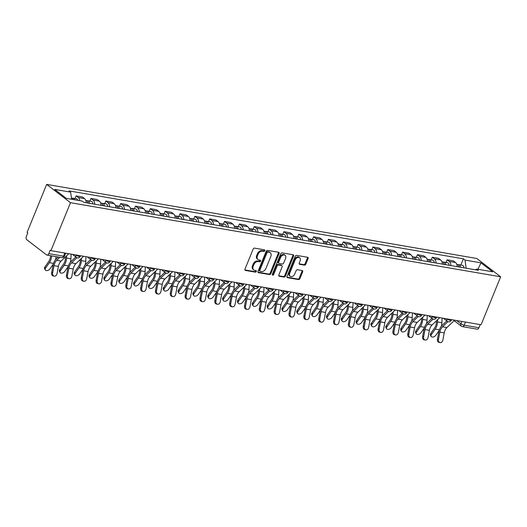 <?xml version="1.0" encoding="UTF-8"?>
<svg xmlns="http://www.w3.org/2000/svg" width="527" height="527" viewBox="0 0 527 527"><rect width="100%" height="100%" fill="white"/><g stroke="black" fill="none" stroke-linecap="round" stroke-linejoin="round"><path stroke-width="0.79" d="M264.804 250.733A0.87 0.626 127.5 0 0 264.468 249.838L254.548 248.131A1.245 0.896 127.5 0 0 253.158 249.08L244.963 269.159A1.245 0.896 127.5 0 0 245.141 270.305A1.245 0.896 127.5 0 0 245.444 270.43L255.364 272.143A0.87 0.626 127.5 0 0 256.003 270.582L254.719 270.358A3.979 2.872 127.5 0 1 253.75 269.943A3.979 2.872 127.5 0 1 253.184 266.273L253.869 264.607A3.979 2.872 127.5 0 1 258.316 261.55L259.594 261.767A0.87 0.626 127.5 0 0 260.233 260.206L258.948 259.989A3.979 2.872 127.5 0 1 257.986 259.574A3.979 2.872 127.5 0 1 257.42 255.905L258.098 254.231A3.979 2.872 127.5 0 1 262.545 251.175L263.829 251.399A0.87 0.626 127.5 0 0 264.804 250.733M257.986 259.574L257.288 259.04A3.979 2.872 127.5 0 1 256.721 255.371L257.407 253.698A3.979 2.872 127.5 0 1 261.853 250.641L263.131 250.865A0.87 0.626 127.5 0 0 264.179 249.785M244.897 269.923L254.666 271.609A0.87 0.626 127.5 0 0 255.714 270.529M253.75 269.943L253.059 269.409A3.979 2.872 127.5 0 1 252.492 265.74L253.171 264.067A3.979 2.872 127.5 0 1 257.617 261.017L258.902 261.234A0.87 0.626 127.5 0 0 259.943 260.16M304.422 265.134A1.245 0.896 127.5 0 0 305.805 264.179L308.104 258.546A1.245 0.896 127.5 0 0 307.926 257.4A1.245 0.896 127.5 0 0 307.63 257.275L296.609 255.378A1.245 0.896 127.5 0 0 295.219 256.326L287.031 276.405A1.245 0.896 127.5 0 0 287.208 277.551A1.245 0.896 127.5 0 0 287.505 277.676L298.526 279.58A1.245 0.896 127.5 0 0 299.916 278.625L302.689 271.82A1.245 0.896 127.5 0 0 302.511 270.674A1.245 0.896 127.5 0 0 302.215 270.542L297.498 269.732A1.245 0.896 127.5 0 0 296.108 270.687L294.731 274.06A3.327 2.398 127.5 0 1 290.206 276.267A3.327 2.398 127.5 0 1 289.738 273.197L295.127 259.982A3.327 2.398 127.5 0 1 299.652 257.775A3.327 2.398 127.5 0 1 300.126 260.845L299.224 263.045A1.245 0.896 127.5 0 0 299.402 264.192A1.245 0.896 127.5 0 0 299.705 264.323L304.422 265.134L303.723 264.6A1.245 0.896 127.5 0 0 305.113 263.645L307.412 258.013A1.245 0.896 127.5 0 0 307.485 257.248M500.65 276.8L481.085 324.751L50.928 250.648L70.493 202.697L500.65 276.8L476.816 258.493L46.659 184.391L27.094 232.335L27.786 232.868L26.35 236.392A2.53 1.64 -80.2 0 0 26.811 239.732L46.475 254.837A2.53 1.64 -80.2 0 0 46.975 255.061A2.53 1.64 -80.2 0 0 48.794 253.639L63.536 256.175A2.53 0.619 22.2 0 0 64.492 256.063L65.671 253.184M279.066 253.546A1.245 0.896 127.5 0 0 278.888 252.4A1.245 0.896 127.5 0 0 278.592 252.268L267.571 250.371A1.245 0.896 127.5 0 0 266.181 251.326L257.993 271.398A1.245 0.896 127.5 0 0 258.164 272.545A1.245 0.896 127.5 0 0 258.467 272.676L269.488 274.574A1.245 0.896 127.5 0 0 270.878 273.618L279.066 253.546L278.375 253.013A1.245 0.896 127.5 0 0 278.44 252.242M282.09 252.874L293.111 254.772A1.245 0.896 127.5 0 1 293.407 254.903A1.245 0.896 127.5 0 1 293.585 256.05L285.397 276.122A1.245 0.896 127.5 0 1 284.007 277.077L279.29 276.267A1.245 0.896 127.5 0 1 278.987 276.135A1.245 0.896 127.5 0 1 278.809 274.989L282.136 266.846A1.245 0.896 127.5 0 0 281.958 265.7A1.245 0.896 127.5 0 0 281.655 265.568L278.526 265.035A1.245 0.896 127.5 0 0 277.136 265.983L273.678 274.462A0.87 0.626 127.5 0 1 272.373 274.238L280.7 253.83A1.245 0.896 127.5 0 1 282.09 252.874M480.229 324.599L478.951 327.735A2.53 1.64 99.8 0 1 477.133 329.164L462.39 326.621A2.53 1.64 -80.2 0 0 464.208 325.199L478.951 327.735M50.928 250.648L50.23 250.114L48.794 253.639M70.493 202.697L46.659 184.391M86.217 202.757A5.823 3.768 -80.2 0 0 84.511 198.593L78.233 197.513A5.823 3.768 99.8 0 1 79.854 200.688M78.233 197.513L76.112 195.886L75.025 198.547M84.511 198.593L82.39 196.966L76.112 195.886M89.867 201.103L90.954 198.442L93.075 200.069A5.823 3.768 99.8 0 1 94.781 204.232M101.059 205.313A5.823 3.768 -80.2 0 0 99.353 201.149L97.231 199.522L90.954 198.442M104.708 203.659L105.795 200.998L107.91 202.625A5.823 3.768 99.8 0 1 109.623 206.788M115.9 207.869A5.823 3.768 -80.2 0 0 114.188 203.705L112.073 202.078L105.795 200.998M119.543 206.215L120.63 203.554L122.751 205.181A5.823 3.768 99.8 0 1 124.458 209.344M130.736 210.431A5.823 3.768 -80.2 0 0 129.029 206.261L126.908 204.634L120.63 203.554M134.385 208.771L135.472 206.11L137.593 207.737A5.823 3.768 99.8 0 1 139.299 211.9M145.577 212.987A5.823 3.768 -80.2 0 0 143.871 208.817L141.75 207.19L135.472 206.11M149.227 211.327L150.314 208.666L152.428 210.293A5.823 3.768 99.8 0 1 154.141 214.456M160.419 215.543A5.823 3.768 -80.2 0 0 158.706 211.373L156.591 209.746L150.314 208.666M164.062 213.89L165.149 211.222L167.27 212.849A5.823 3.768 99.8 0 1 168.976 217.019M175.254 218.099A5.823 3.768 -80.2 0 0 173.548 213.936L171.427 212.302L165.149 211.222M178.903 216.445L179.99 213.778L182.111 215.405A5.823 3.768 99.8 0 1 183.818 219.575M190.095 220.655A5.823 3.768 -80.2 0 0 188.389 216.492L186.268 214.858L179.99 213.778M193.745 219.001L194.832 216.333L196.946 217.961A5.823 3.768 99.8 0 1 198.659 222.13M204.937 223.211A5.823 3.768 -80.2 0 0 203.231 219.048L201.11 217.414L194.832 216.333M208.58 221.557L209.667 218.889L211.788 220.523A5.823 3.768 99.8 0 1 213.494 224.686M219.772 225.767A5.823 3.768 -80.2 0 0 218.066 221.603L215.945 219.976L209.667 218.889M223.422 224.113L224.509 221.445L226.63 223.079A5.823 3.768 99.8 0 1 228.336 227.242M234.614 228.323A5.823 3.768 -80.2 0 0 232.908 224.159L230.786 222.532L224.509 221.445M238.263 226.669L239.35 224.001L241.471 225.635A5.823 3.768 99.8 0 1 243.178 229.798M249.455 230.879A5.823 3.768 -80.2 0 0 247.749 226.715L245.628 225.088L239.35 224.001M253.098 229.225L254.185 226.564L256.306 228.191A5.823 3.768 99.8 0 1 258.013 232.354M264.29 233.435A5.823 3.768 -80.2 0 0 262.584 229.271L260.47 227.644L254.185 226.564M267.94 231.781L269.027 229.12L271.148 230.747A5.823 3.768 99.8 0 1 272.854 234.91M279.132 235.991A5.823 3.768 -80.2 0 0 277.426 231.827L275.305 230.2L269.027 229.12M282.782 234.337L283.869 231.676L285.99 233.303A5.823 3.768 99.8 0 1 287.696 237.466M293.974 238.547A5.823 3.768 -80.2 0 0 292.268 234.383L290.146 232.756L283.869 231.676M297.623 236.893L298.71 234.232L300.825 235.859A5.823 3.768 99.8 0 1 302.531 240.022M308.809 241.102A5.823 3.768 -80.2 0 0 307.103 236.939L304.988 235.312L298.71 234.232M312.458 239.449L313.545 236.788L315.666 238.415A5.823 3.768 99.8 0 1 317.373 242.578M323.65 243.658A5.823 3.768 -80.2 0 0 321.944 239.495L319.823 237.868L313.545 236.788M327.3 242.005L328.387 239.344L330.508 240.971A5.823 3.768 99.8 0 1 332.214 245.134M338.492 246.214A5.823 3.768 -80.2 0 0 336.786 242.051L334.665 240.424L328.387 239.344M342.142 244.561L343.229 241.9L345.343 243.527A5.823 3.768 99.8 0 1 347.049 247.69M353.334 248.77A5.823 3.768 -80.2 0 0 351.621 244.607L349.506 242.98L343.229 241.9M356.977 247.117L358.064 244.456L360.185 246.083A5.823 3.768 99.8 0 1 361.891 250.246M368.169 251.326A5.823 3.768 -80.2 0 0 366.463 247.163L364.341 245.536L358.064 244.456M371.818 249.673L372.905 247.011L375.026 248.639A5.823 3.768 99.8 0 1 376.733 252.802M383.01 253.889A5.823 3.768 -80.2 0 0 381.304 249.719L379.183 248.092L372.905 247.011M386.66 252.229L387.747 249.567L389.861 251.195A5.823 3.768 99.8 0 1 391.574 255.358M397.852 256.445A5.823 3.768 -80.2 0 0 396.139 252.275L394.025 250.648L387.747 249.567M401.495 254.785L402.582 252.123L404.703 253.75A5.823 3.768 99.8 0 1 406.409 257.914M412.687 259.001A5.823 3.768 -80.2 0 0 410.981 254.831L408.86 253.204L402.582 252.123M416.337 257.347L417.424 254.679L419.545 256.306A5.823 3.768 99.8 0 1 421.251 260.476M427.529 261.557A5.823 3.768 -80.2 0 0 425.823 257.387L423.701 255.76L417.424 254.679M431.178 259.903L432.265 257.235L434.38 258.862A5.823 3.768 99.8 0 1 436.092 263.032M442.37 264.113A5.823 3.768 -80.2 0 0 440.658 259.949L438.543 258.316L432.265 257.235M446.013 262.459L447.1 259.791L449.221 261.418A5.823 3.768 99.8 0 1 450.928 265.588M457.205 266.669A5.823 3.768 -80.2 0 0 455.499 262.505L453.378 260.872L447.1 259.791M466.138 268.203L465.012 260.081L480.993 262.835L492.666 271.8L476.685 269.047L478.318 270.305L83.931 202.361L82.298 201.11L66.316 198.356L54.643 189.391L70.625 192.144L71.613 199.272M465.012 260.081L463.378 258.829L68.991 190.886L70.625 192.144M460.855 265.015L463.378 258.829M476.685 269.047L475.282 269.778M477.923 269.264L480.993 262.835M257.92 272.169L268.79 274.04A1.245 0.896 127.5 0 0 270.18 273.085L278.375 253.013M267.96 252.11A0.87 0.626 127.5 0 0 266.991 252.776L259.798 270.397A0.87 0.626 127.5 0 0 260.134 271.293L261.484 271.524A3.979 2.872 127.5 0 0 265.931 268.474L270.845 256.425A3.979 2.872 127.5 0 0 270.279 252.762A3.979 2.872 127.5 0 0 269.317 252.341L267.268 251.577A0.87 0.626 127.5 0 0 266.293 252.242L266.991 252.776M259.923 271.201L259.225 270.667A0.87 0.626 127.5 0 1 259.106 269.864L266.293 252.242M270.279 252.762L269.587 252.222A3.979 2.872 127.5 0 0 268.618 251.807L269.317 252.341M267.268 251.577L268.618 251.807M278.743 275.753L283.309 276.543A1.245 0.896 127.5 0 0 284.699 275.588L292.893 255.516A1.245 0.896 127.5 0 0 292.959 254.745M281.958 265.7L281.26 265.167A1.245 0.896 127.5 0 0 280.963 265.035L277.834 264.495A1.245 0.896 127.5 0 0 276.444 265.45L272.986 273.928L273.678 274.462M272.301 274.574A0.87 0.626 127.5 0 0 272.986 273.928M285.581 258.401A3.327 2.398 127.5 0 0 285.107 255.332A3.327 2.398 127.5 0 0 280.588 257.538L278.684 262.196A1.245 0.896 127.5 0 0 278.862 263.342A1.245 0.896 127.5 0 0 279.165 263.474L282.294 264.007A1.245 0.896 127.5 0 0 283.684 263.052L285.581 258.401M285.107 255.332L284.415 254.798A3.327 2.398 127.5 0 0 279.89 257.005L280.588 257.538M278.862 263.342L278.17 262.808A1.245 0.896 127.5 0 1 277.992 261.662L279.89 257.005M299.152 263.816L303.723 264.6M299.652 257.775L298.954 257.242A3.327 2.398 127.5 0 0 294.435 259.449L295.127 259.982M290.206 276.267L289.514 275.733A3.327 2.398 127.5 0 1 289.04 272.663L294.435 259.449M286.958 277.169L297.827 279.046A1.245 0.896 127.5 0 0 299.217 278.091L301.997 271.286A1.245 0.896 127.5 0 0 302.063 270.516M45.309 269.989L44.624 268.889A2.912 1.792 -31.8 0 1 44.907 266.978L45.592 268.078A2.912 1.792 148.2 0 0 45.309 269.989A2.912 1.792 148.2 0 0 47.47 270.516A2.912 1.792 148.2 0 0 49.966 268.836L53.313 264.067M74.491 199.766A3.162 2.049 -80.2 0 0 73.082 198.211A3.162 2.049 -80.2 0 0 72.232 198.336M77.917 200.359A3.162 2.049 -80.2 0 0 76.507 198.804L73.082 198.211M72.878 199.489A3.162 2.049 -80.2 0 0 71.468 197.935L71.422 197.928M50.605 255.687A7.852 5.079 99.8 0 1 48.701 261.57L44.907 266.978M45.592 268.078L49.386 262.67A9.493 6.146 -80.2 0 0 51.672 255.872M55.473 259.804A9.493 6.146 -80.2 0 0 56.053 256.629M52.647 272.92A2.912 2.22 102.1 0 0 54.222 276.141A2.912 2.22 102.1 0 0 57.021 273.678L58.398 266.412L54.024 265.661L52.647 272.92L51.6 272.696L52.983 265.437A9.493 6.146 99.8 0 1 56.224 258.994L58.293 257.011M54.222 276.141L53.181 275.924A2.912 2.22 -77.9 0 1 51.6 272.696M59.894 257.288L56.705 260.331A7.852 5.079 -80.2 0 0 54.024 265.661M68.787 253.724L61.079 261.089A7.852 5.079 -80.2 0 0 58.398 266.412M60.144 272.545L59.465 271.445A2.912 1.792 -31.8 0 1 59.749 269.534L60.434 270.634A2.912 1.792 148.2 0 0 60.144 272.545A2.912 1.792 148.2 0 0 62.311 273.078A2.912 1.792 148.2 0 0 64.808 271.392L68.154 266.622M88.319 203.119A1.522 0.982 -80.2 0 0 87.805 202.44M89.471 203.317A3.162 2.049 -80.2 0 0 87.923 200.767A3.162 2.049 -80.2 0 0 87.074 200.892M92.897 203.909A3.162 2.049 -80.2 0 0 91.349 201.36L87.923 200.767M87.857 203.04A3.162 2.049 -80.2 0 0 86.309 200.491L85.776 200.398M65.506 256.86L65.447 258.21A7.852 5.079 99.8 0 1 63.536 264.126L59.749 269.534M60.434 270.634L64.222 265.233A9.493 6.146 -80.2 0 0 66.534 258.072L66.633 255.786M70.315 262.36A9.493 6.146 -80.2 0 0 70.908 258.823L71.105 254.126M74.986 275.107L74.3 274A2.912 1.792 -31.8 0 1 74.59 272.09L75.269 273.19A2.912 1.792 148.2 0 0 74.986 275.107A2.912 1.792 148.2 0 0 77.153 275.634A2.912 1.792 148.2 0 0 79.649 273.948L82.989 269.178M103.154 205.675A1.522 0.982 -80.2 0 0 102.64 204.996M104.313 205.879A3.162 2.049 -80.2 0 0 102.765 203.33A3.162 2.049 -80.2 0 0 101.909 203.448M107.739 206.465A3.162 2.049 -80.2 0 0 106.19 203.916L102.765 203.33M102.699 205.596A3.162 2.049 -80.2 0 0 101.144 203.047L100.617 202.954M80.348 259.416L80.288 260.766A7.852 5.079 99.8 0 1 78.378 266.682L74.59 272.09M75.269 273.19L79.063 267.788A9.493 6.146 -80.2 0 0 81.375 260.628L81.468 258.342M85.157 264.916A9.493 6.146 -80.2 0 0 85.749 261.379L85.947 256.682M67.482 275.476A2.912 2.22 102.1 0 0 69.063 278.704A2.912 2.22 102.1 0 0 71.863 276.234L73.24 268.974L68.866 268.217L67.482 275.476L66.442 275.252L67.818 267.993A9.493 6.146 99.8 0 1 71.066 261.55L75.835 256.985M69.063 278.704L68.023 278.48A2.912 2.22 -77.9 0 1 66.442 275.252M76.942 257.729L71.54 262.887A7.852 5.079 -80.2 0 0 68.866 268.217M83.628 256.28L75.921 263.645A7.852 5.079 -80.2 0 0 73.24 268.974M82.324 278.032A2.912 2.22 102.1 0 0 83.898 281.26A2.912 2.22 102.1 0 0 86.698 278.79L88.075 271.53L83.701 270.773L82.324 278.032L81.283 277.808L82.66 270.549A9.493 6.146 99.8 0 1 85.901 264.106L90.677 259.547M83.898 281.26L82.858 281.036A2.912 2.22 -77.9 0 1 81.283 277.808M91.784 260.285L86.382 265.443A7.852 5.079 -80.2 0 0 83.701 270.773M98.463 258.836L90.756 266.201A7.852 5.079 -80.2 0 0 88.075 271.53M89.827 277.663L89.142 276.556A2.912 1.792 -31.8 0 1 89.425 274.646L90.11 275.746A2.912 1.792 148.2 0 0 89.827 277.663A2.912 1.792 148.2 0 0 91.988 278.19A2.912 1.792 148.2 0 0 94.485 276.504L97.831 271.734M117.995 208.231A1.522 0.982 -80.2 0 0 117.481 207.552M119.155 208.435A3.162 2.049 -80.2 0 0 117.607 205.886A3.162 2.049 -80.2 0 0 116.75 206.004M122.58 209.021A3.162 2.049 -80.2 0 0 121.026 206.472L117.607 205.886M117.534 208.152A3.162 2.049 -80.2 0 0 115.986 205.602L115.459 205.51M95.189 261.972L95.13 263.322A7.852 5.079 99.8 0 1 93.22 269.238L89.425 274.646M90.11 275.746L93.905 270.344A9.493 6.146 -80.2 0 0 96.21 263.184L96.309 260.898M99.992 267.472A9.493 6.146 -80.2 0 0 100.591 263.935L100.789 259.238M104.662 280.219L103.984 279.112A2.912 1.792 -31.8 0 1 104.267 277.202L104.952 278.302A2.912 1.792 148.2 0 0 104.662 280.219A2.912 1.792 148.2 0 0 106.829 280.746A2.912 1.792 148.2 0 0 109.326 279.06L112.673 274.29M132.837 210.787A1.522 0.982 -80.2 0 0 132.323 210.108M133.99 210.991A3.162 2.049 -80.2 0 0 132.442 208.442A3.162 2.049 -80.2 0 0 131.592 208.56M137.415 211.577A3.162 2.049 -80.2 0 0 135.867 209.028L132.442 208.442M132.376 210.708A3.162 2.049 -80.2 0 0 130.828 208.158L130.294 208.073M110.024 264.528L109.965 265.878A7.852 5.079 99.8 0 1 108.061 271.794L104.267 277.202M104.952 278.302L108.74 272.9A9.493 6.146 -80.2 0 0 111.052 265.74L111.151 263.454M114.833 270.035A9.493 6.146 -80.2 0 0 115.426 266.491L115.63 261.794M119.504 282.775L118.819 281.668A2.912 1.792 -31.8 0 1 119.109 279.758L119.787 280.865A2.912 1.792 148.2 0 0 119.504 282.775A2.912 1.792 148.2 0 0 121.671 283.302A2.912 1.792 148.2 0 0 124.168 281.616L127.508 276.846M147.672 213.343A1.522 0.982 -80.2 0 0 147.158 212.664M148.831 213.547A3.162 2.049 -80.2 0 0 147.283 210.998A3.162 2.049 -80.2 0 0 146.427 211.116M152.257 214.133A3.162 2.049 -80.2 0 0 150.709 211.584L147.283 210.998M147.217 213.264A3.162 2.049 -80.2 0 0 145.663 210.714L145.136 210.629M124.866 267.084L124.807 268.434A7.852 5.079 99.8 0 1 122.896 274.356L119.109 279.758M119.787 280.865L123.581 275.456A9.493 6.146 -80.2 0 0 125.894 268.296L125.986 266.01M129.675 272.591A9.493 6.146 -80.2 0 0 130.268 269.047L130.465 264.35M97.166 280.588A2.912 2.22 102.1 0 0 98.74 283.816A2.912 2.22 102.1 0 0 101.54 281.346L102.917 274.086L98.542 273.329L97.166 280.588L96.125 280.364L97.502 273.105A9.493 6.146 99.8 0 1 100.743 266.662L105.519 262.103M98.74 283.816L97.699 283.592A2.912 2.22 -77.9 0 1 96.125 280.364M106.625 262.841L101.224 267.999A7.852 5.079 -80.2 0 0 98.542 273.329M113.305 261.392L105.598 268.757A7.852 5.079 -80.2 0 0 102.917 274.086M112.001 283.144A2.912 2.22 102.1 0 0 113.582 286.372A2.912 2.22 102.1 0 0 116.381 283.901L117.758 276.642L113.384 275.885L112.001 283.144L110.96 282.92L112.337 275.661A9.493 6.146 99.8 0 1 115.584 269.218L120.354 264.659M113.582 286.372L112.541 286.148A2.912 2.22 -77.9 0 1 110.96 282.92M121.46 265.397L116.059 270.555A7.852 5.079 -80.2 0 0 113.384 275.885M128.147 263.948L120.439 271.313A7.852 5.079 -80.2 0 0 117.758 276.642M126.842 285.7A2.912 2.22 102.1 0 0 128.417 288.928A2.912 2.22 102.1 0 0 131.216 286.457L132.6 279.198L128.219 278.44L126.842 285.7L125.801 285.476L127.178 278.216A9.493 6.146 99.8 0 1 130.419 271.774L135.195 267.215M128.417 288.928L127.376 288.704A2.912 2.22 -77.9 0 1 125.801 285.476M136.302 267.953L130.9 273.111A7.852 5.079 -80.2 0 0 128.219 278.44M142.988 266.504L135.274 273.869A7.852 5.079 -80.2 0 0 132.6 279.198M134.345 285.331L133.66 284.231A2.912 1.792 -31.8 0 1 133.944 282.314L134.629 283.421A2.912 1.792 148.2 0 0 134.345 285.331A2.912 1.792 148.2 0 0 136.506 285.858A2.912 1.792 148.2 0 0 139.003 284.172L142.349 279.402M162.514 215.899A1.522 0.982 -80.2 0 0 162 215.22M163.673 216.103A3.162 2.049 -80.2 0 0 162.125 213.554A3.162 2.049 -80.2 0 0 161.269 213.672M167.099 216.689A3.162 2.049 -80.2 0 0 165.544 214.14L162.125 213.554M162.052 215.82A3.162 2.049 -80.2 0 0 160.504 213.27L159.977 213.185M139.708 269.64L139.648 270.99A7.852 5.079 99.8 0 1 137.738 276.912L133.944 282.314M134.629 283.421L138.423 278.012A9.493 6.146 -80.2 0 0 140.729 270.852L140.828 268.566M144.51 275.147A9.493 6.146 -80.2 0 0 145.109 271.603L145.307 266.906M141.684 288.256A2.912 2.22 102.1 0 0 143.258 291.484A2.912 2.22 102.1 0 0 146.058 289.013L147.435 281.754L143.061 280.996L141.684 288.256L140.643 288.038L142.02 280.772A9.493 6.146 99.8 0 1 145.261 274.33L150.037 269.771M143.258 291.484L142.218 291.26A2.912 2.22 -77.9 0 1 140.643 288.038M151.144 270.509L145.742 275.674A7.852 5.079 -80.2 0 0 143.061 280.996M157.823 269.06L150.116 276.425A7.852 5.079 -80.2 0 0 147.435 281.754M149.181 287.887L148.502 286.787A2.912 1.792 -31.8 0 1 148.785 284.87L149.47 285.977A2.912 1.792 148.2 0 0 149.181 287.887A2.912 1.792 148.2 0 0 151.348 288.414A2.912 1.792 148.2 0 0 153.844 286.728L157.191 281.958M177.355 218.461A1.522 0.982 -80.2 0 0 176.841 217.776M178.515 218.659A3.162 2.049 -80.2 0 0 176.96 216.11A3.162 2.049 -80.2 0 0 176.11 216.228M181.934 219.245A3.162 2.049 -80.2 0 0 180.386 216.696L176.96 216.11M176.894 218.382A3.162 2.049 -80.2 0 0 175.346 215.833L174.819 215.741M154.543 272.195L154.49 273.546A7.852 5.079 99.8 0 1 152.58 279.468L148.785 284.87M149.47 285.977L153.258 280.568A9.493 6.146 -80.2 0 0 155.57 273.408L155.669 271.122M159.352 277.703A9.493 6.146 -80.2 0 0 159.945 274.159L160.149 269.462M156.519 290.818A2.912 2.22 102.1 0 0 158.1 294.04A2.912 2.22 102.1 0 0 160.9 291.569L162.276 284.31L157.902 283.552L156.519 290.818L155.478 290.594L156.862 283.335A9.493 6.146 99.8 0 1 160.103 276.886L164.872 272.327M158.1 294.04L157.059 293.816A2.912 2.22 -77.9 0 1 155.478 290.594M165.979 273.065L160.577 278.23A7.852 5.079 -80.2 0 0 157.902 283.552M172.665 271.616L164.958 278.981A7.852 5.079 -80.2 0 0 162.276 284.31M164.022 290.443L163.337 289.343A2.912 1.792 -31.8 0 1 163.627 287.426L164.312 288.532A2.912 1.792 148.2 0 0 164.022 290.443A2.912 1.792 148.2 0 0 166.189 290.97A2.912 1.792 148.2 0 0 168.686 289.283L172.026 284.514M192.19 221.017A1.522 0.982 -80.2 0 0 191.676 220.332M193.35 221.215A3.162 2.049 -80.2 0 0 191.802 218.665A3.162 2.049 -80.2 0 0 190.945 218.784M196.775 221.801A3.162 2.049 -80.2 0 0 195.227 219.252L191.802 218.665M191.736 220.938A3.162 2.049 -80.2 0 0 190.181 218.389L189.654 218.297M169.384 274.751L169.325 276.102A7.852 5.079 99.8 0 1 167.415 282.024L163.627 287.426M164.312 288.532L168.1 283.124A9.493 6.146 -80.2 0 0 170.412 275.964L170.504 273.678M174.193 280.259A9.493 6.146 -80.2 0 0 174.786 276.715L174.984 272.018M171.361 293.374A2.912 2.22 102.1 0 0 172.942 296.596A2.912 2.22 102.1 0 0 175.735 294.125L177.118 286.866L172.737 286.115L171.361 293.374L170.32 293.15L171.697 285.891A9.493 6.146 99.8 0 1 174.938 279.442L179.714 274.883M172.942 296.596L171.894 296.372A2.912 2.22 -77.9 0 1 170.32 293.15M180.82 275.628L175.419 280.786A7.852 5.079 -80.2 0 0 172.737 286.115M187.507 274.172L179.793 281.537A7.852 5.079 -80.2 0 0 177.118 286.866M178.864 292.999L178.179 291.899A2.912 1.792 -31.8 0 1 178.462 289.988L179.147 291.088A2.912 1.792 148.2 0 0 178.864 292.999A2.912 1.792 148.2 0 0 181.024 293.526A2.912 1.792 148.2 0 0 183.521 291.839L186.868 287.07M207.032 223.573A1.522 0.982 -80.2 0 0 206.518 222.888M208.191 223.771A3.162 2.049 -80.2 0 0 206.643 221.221A3.162 2.049 -80.2 0 0 205.787 221.34M211.617 224.364A3.162 2.049 -80.2 0 0 210.062 221.808L206.643 221.221M206.571 223.494A3.162 2.049 -80.2 0 0 205.023 220.945L204.496 220.853M184.226 277.307L184.167 278.658A7.852 5.079 99.8 0 1 182.256 284.58L178.462 289.988M179.147 291.088L182.941 285.68A9.493 6.146 -80.2 0 0 185.247 278.519L185.346 276.234M189.028 282.815A9.493 6.146 -80.2 0 0 189.628 279.27L189.825 274.574M186.202 295.93A2.912 2.22 102.1 0 0 187.777 299.152A2.912 2.22 102.1 0 0 190.576 296.681L191.953 289.422L187.579 288.671L186.202 295.93L185.161 295.706L186.538 288.447A9.493 6.146 99.8 0 1 189.779 281.998L194.555 277.439M187.777 299.152L186.736 298.928A2.912 2.22 -77.9 0 1 185.161 295.706M195.662 278.184L190.26 283.342A7.852 5.079 -80.2 0 0 187.579 288.671M202.342 276.734L194.634 284.093A7.852 5.079 -80.2 0 0 191.953 289.422M193.699 295.555L193.02 294.455A2.912 1.792 -31.8 0 1 193.304 292.544L193.989 293.644A2.912 1.792 148.2 0 0 193.699 295.555A2.912 1.792 148.2 0 0 195.866 296.082A2.912 1.792 148.2 0 0 198.363 294.395L201.709 289.626M221.874 226.129A1.522 0.982 -80.2 0 0 221.36 225.451M223.033 226.327A3.162 2.049 -80.2 0 0 221.478 223.777A3.162 2.049 -80.2 0 0 220.629 223.896M226.452 226.92A3.162 2.049 -80.2 0 0 224.904 224.37L221.478 223.777M221.412 226.05A3.162 2.049 -80.2 0 0 219.864 223.501L219.337 223.408M199.061 279.863L199.008 281.214A7.852 5.079 99.8 0 1 197.098 287.136L193.304 292.544M193.989 293.644L197.777 288.236A9.493 6.146 -80.2 0 0 200.089 281.075L200.188 278.79M203.87 285.37A9.493 6.146 -80.2 0 0 204.463 281.826L204.667 277.13M201.037 298.486A2.912 2.22 102.1 0 0 202.618 301.707A2.912 2.22 102.1 0 0 205.418 299.237L206.795 291.978L202.421 291.227L201.037 298.486L199.996 298.262L201.38 291.003A9.493 6.146 99.8 0 1 204.621 284.554L209.39 279.995M202.618 301.707L201.577 301.484A2.912 2.22 -77.9 0 1 199.996 298.262M210.497 280.739L205.102 285.897A7.852 5.079 -80.2 0 0 202.421 291.227M217.183 279.29L209.476 286.648A7.852 5.079 -80.2 0 0 206.795 291.978M208.54 298.111L207.855 297.011A2.912 1.792 -31.8 0 1 208.145 295.1L208.83 296.2A2.912 1.792 148.2 0 0 208.54 298.111A2.912 1.792 148.2 0 0 210.708 298.638A2.912 1.792 148.2 0 0 213.204 296.951L216.544 292.182M236.709 228.685A1.522 0.982 -80.2 0 0 236.195 228.007M237.868 228.883A3.162 2.049 -80.2 0 0 236.32 226.333A3.162 2.049 -80.2 0 0 235.464 226.458M241.294 229.476A3.162 2.049 -80.2 0 0 239.745 226.926L236.32 226.333M236.254 228.606A3.162 2.049 -80.2 0 0 234.699 226.057L234.172 225.964M213.903 282.419L213.843 283.77A7.852 5.079 99.8 0 1 211.933 289.692L208.145 295.1M208.83 296.2L212.618 290.792A9.493 6.146 -80.2 0 0 214.93 283.631L215.029 281.346M218.712 287.926A9.493 6.146 -80.2 0 0 219.304 284.389L219.502 279.685M215.879 301.042A2.912 2.22 102.1 0 0 217.46 304.263A2.912 2.22 102.1 0 0 220.253 301.793L221.636 294.534L217.256 293.783L215.879 301.042L214.838 300.818L216.215 293.559A9.493 6.146 99.8 0 1 219.456 287.11L224.232 282.551M217.46 304.263L216.413 304.039A2.912 2.22 -77.9 0 1 214.838 300.818M225.339 283.295L219.937 288.453A7.852 5.079 -80.2 0 0 217.256 293.783M232.025 281.846L224.311 289.204A7.852 5.079 -80.2 0 0 221.636 294.534M223.382 300.667L222.697 299.567A2.912 1.792 -31.8 0 1 222.987 297.656L223.665 298.756A2.912 1.792 148.2 0 0 223.382 300.667A2.912 1.792 148.2 0 0 225.543 301.194A2.912 1.792 148.2 0 0 228.046 299.507L231.386 294.745M251.55 231.241A1.522 0.982 -80.2 0 0 251.036 230.562M252.71 231.439A3.162 2.049 -80.2 0 0 251.162 228.889A3.162 2.049 -80.2 0 0 250.305 229.014M256.135 232.032A3.162 2.049 -80.2 0 0 254.587 229.482L251.162 228.889M251.089 231.162A3.162 2.049 -80.2 0 0 249.541 228.613L249.014 228.52M228.744 284.975L228.685 286.326A7.852 5.079 99.8 0 1 226.775 292.248L222.987 297.656M223.665 298.756L227.46 293.348A9.493 6.146 -80.2 0 0 229.765 286.187L229.864 283.901M233.547 290.482A9.493 6.146 -80.2 0 0 234.146 286.945L234.344 282.241M230.721 303.598A2.912 2.22 102.1 0 0 232.295 306.819A2.912 2.22 102.1 0 0 235.095 304.349L236.471 297.09L232.097 296.339L230.721 303.598L229.68 303.374L231.057 296.115A9.493 6.146 99.8 0 1 234.298 289.666L239.074 285.107M232.295 306.819L231.254 306.595A2.912 2.22 -77.9 0 1 229.68 303.374M240.18 285.851L234.778 291.009A7.852 5.079 -80.2 0 0 232.097 296.339M246.86 284.402L239.153 291.76A7.852 5.079 -80.2 0 0 236.471 297.09M238.217 303.223L237.539 302.123A2.912 1.792 -31.8 0 1 237.822 300.212L238.507 301.312A2.912 1.792 148.2 0 0 238.217 303.223A2.912 1.792 148.2 0 0 240.384 303.75A2.912 1.792 148.2 0 0 242.881 302.063L246.228 297.3M266.392 233.797A1.522 0.982 -80.2 0 0 265.878 233.118M267.551 233.995A3.162 2.049 -80.2 0 0 265.997 231.445A3.162 2.049 -80.2 0 0 265.147 231.57M270.97 234.587A3.162 2.049 -80.2 0 0 269.422 232.038L265.997 231.445M265.931 233.718A3.162 2.049 -80.2 0 0 264.383 231.169L263.856 231.076M243.579 287.531L243.527 288.882A7.852 5.079 99.8 0 1 241.616 294.804L237.822 300.212M238.507 301.312L242.295 295.904A9.493 6.146 -80.2 0 0 244.607 288.743L244.706 286.457M248.388 293.038A9.493 6.146 -80.2 0 0 248.981 289.501L249.185 284.797M245.562 306.154A2.912 2.22 102.1 0 0 247.137 309.375A2.912 2.22 102.1 0 0 249.936 306.905L251.313 299.646L246.939 298.895L245.562 306.154L244.515 305.93L245.898 298.671A9.493 6.146 99.8 0 1 249.139 292.221L253.915 287.663M247.137 309.375L246.096 309.151A2.912 2.22 -77.9 0 1 244.515 305.93M255.022 288.407L249.62 293.565A7.852 5.079 -80.2 0 0 246.939 298.895M261.702 286.958L253.994 294.316A7.852 5.079 -80.2 0 0 251.313 299.646M253.059 305.779L252.374 304.678A2.912 1.792 -31.8 0 1 252.664 302.768L253.349 303.868A2.912 1.792 148.2 0 0 253.059 305.779A2.912 1.792 148.2 0 0 255.226 306.306A2.912 1.792 148.2 0 0 257.723 304.619L261.063 299.856M281.227 236.353A1.522 0.982 -80.2 0 0 280.713 235.674M282.386 236.551A3.162 2.049 -80.2 0 0 280.838 234.001A3.162 2.049 -80.2 0 0 279.982 234.126M285.812 237.143A3.162 2.049 -80.2 0 0 284.264 234.594L280.838 234.001M280.772 236.274A3.162 2.049 -80.2 0 0 279.224 233.724L278.691 233.632M258.421 290.087L258.362 291.438A7.852 5.079 99.8 0 1 256.451 297.36L252.664 302.768M253.349 303.868L257.136 298.46A9.493 6.146 -80.2 0 0 259.449 291.299L259.547 289.013M263.23 295.594A9.493 6.146 -80.2 0 0 263.823 292.057L264.02 287.353M260.397 308.71A2.912 2.22 102.1 0 0 261.978 311.931A2.912 2.22 102.1 0 0 264.771 309.461L266.155 302.202L261.774 301.451L260.397 308.71L259.356 308.486L260.733 301.227A9.493 6.146 99.8 0 1 263.974 294.784L268.75 290.219M261.978 311.931L260.931 311.707A2.912 2.22 -77.9 0 1 259.356 308.486M269.857 290.963L264.455 296.121A7.852 5.079 -80.2 0 0 261.774 301.451M276.543 289.514L268.836 296.872A7.852 5.079 -80.2 0 0 266.155 302.202M267.9 308.335L267.215 307.234A2.912 1.792 -31.8 0 1 267.505 305.324L268.184 306.424A2.912 1.792 148.2 0 0 267.9 308.335A2.912 1.792 148.2 0 0 270.068 308.862A2.912 1.792 148.2 0 0 272.564 307.182L275.904 302.412M296.069 238.909A1.522 0.982 -80.2 0 0 295.555 238.23M297.228 239.106A3.162 2.049 -80.2 0 0 295.68 236.557A3.162 2.049 -80.2 0 0 294.824 236.682M300.653 239.699A3.162 2.049 -80.2 0 0 299.105 237.15L295.68 236.557M295.614 238.83A3.162 2.049 -80.2 0 0 294.059 236.28L293.532 236.188M273.263 292.643L273.203 294A7.852 5.079 99.8 0 1 271.293 299.916L267.505 305.324M268.184 306.424L271.978 301.016A9.493 6.146 -80.2 0 0 274.29 293.855L274.383 291.576M278.065 298.15A9.493 6.146 -80.2 0 0 278.664 294.613L278.862 289.916M275.239 311.266A2.912 2.22 102.1 0 0 276.813 314.487A2.912 2.22 102.1 0 0 279.613 312.017L280.99 304.758L276.616 304.007L275.239 311.266L274.198 311.042L275.575 303.783A9.493 6.146 99.8 0 1 278.816 297.34L283.592 292.775M276.813 314.487L275.773 314.263A2.912 2.22 -77.9 0 1 274.198 311.042M284.699 293.519L279.297 298.677A7.852 5.079 -80.2 0 0 276.616 304.007M291.378 292.07L283.671 299.435A7.852 5.079 -80.2 0 0 280.99 304.758M282.735 310.89L282.057 309.79A2.912 1.792 -31.8 0 1 282.34 307.88L283.025 308.98A2.912 1.792 148.2 0 0 282.735 310.89A2.912 1.792 148.2 0 0 284.903 311.417A2.912 1.792 148.2 0 0 287.399 309.738L290.746 304.968M310.91 241.465A1.522 0.982 -80.2 0 0 310.396 240.786M312.07 241.662A3.162 2.049 -80.2 0 0 310.515 239.113A3.162 2.049 -80.2 0 0 309.665 239.238M315.495 242.255A3.162 2.049 -80.2 0 0 313.94 239.706L310.515 239.113M310.449 241.386A3.162 2.049 -80.2 0 0 308.901 238.836L308.374 238.744M288.098 295.199L288.045 296.556A7.852 5.079 99.8 0 1 286.135 302.472L282.34 307.88M283.025 308.98L286.813 303.572A9.493 6.146 -80.2 0 0 289.125 296.411L289.224 294.132M292.907 300.706A9.493 6.146 -80.2 0 0 293.499 297.169L293.704 292.472M290.081 313.822A2.912 2.22 102.1 0 0 291.655 317.043A2.912 2.22 102.1 0 0 294.455 314.573L295.831 307.313L291.457 306.562L290.081 313.822L289.033 313.598L290.417 306.339A9.493 6.146 99.8 0 1 293.658 299.896L298.434 295.331M291.655 317.043L290.614 316.826A2.912 2.22 -77.9 0 1 289.033 313.598M299.54 296.075L294.138 301.233A7.852 5.079 -80.2 0 0 291.457 306.562M306.22 294.626L298.513 301.991A7.852 5.079 -80.2 0 0 295.831 307.313M297.577 313.446L296.892 312.346A2.912 1.792 -31.8 0 1 297.182 310.436L297.867 311.536A2.912 1.792 148.2 0 0 297.577 313.446A2.912 1.792 148.2 0 0 299.744 313.973A2.912 1.792 148.2 0 0 302.241 312.294L305.581 307.524M325.745 244.021A1.522 0.982 -80.2 0 0 325.231 243.342M326.905 244.218A3.162 2.049 -80.2 0 0 325.357 241.669A3.162 2.049 -80.2 0 0 324.5 241.794M330.33 244.811A3.162 2.049 -80.2 0 0 328.782 242.262L325.357 241.669M325.291 243.942A3.162 2.049 -80.2 0 0 323.743 241.392L323.209 241.3M302.939 297.762L302.88 299.112A7.852 5.079 99.8 0 1 300.97 305.028L297.182 310.436M297.867 311.536L301.655 306.128A9.493 6.146 -80.2 0 0 303.967 298.967L304.066 296.688M307.748 303.262A9.493 6.146 -80.2 0 0 308.341 299.725L308.539 295.028M304.916 316.378A2.912 2.22 102.1 0 0 306.497 319.599A2.912 2.22 102.1 0 0 309.29 317.135L310.673 309.869L306.292 309.118L304.916 316.378L303.875 316.154L305.252 308.894A9.493 6.146 99.8 0 1 308.493 302.452L313.269 297.887M306.497 319.599L305.456 319.382A2.912 2.22 -77.9 0 1 303.875 316.154M314.375 298.631L308.974 303.789A7.852 5.079 -80.2 0 0 306.292 309.118M321.062 297.182L313.354 304.547A7.852 5.079 -80.2 0 0 310.673 309.869M312.419 316.002L311.734 314.902A2.912 1.792 -31.8 0 1 312.024 312.992L312.702 314.092A2.912 1.792 148.2 0 0 312.419 316.002A2.912 1.792 148.2 0 0 314.586 316.536A2.912 1.792 148.2 0 0 317.083 314.85L320.423 310.08M340.587 246.577A1.522 0.982 -80.2 0 0 340.073 245.898M341.746 246.774A3.162 2.049 -80.2 0 0 340.198 244.225A3.162 2.049 -80.2 0 0 339.342 244.35M345.172 247.367A3.162 2.049 -80.2 0 0 343.624 244.818L340.198 244.225M340.132 246.498A3.162 2.049 -80.2 0 0 338.578 243.948L338.051 243.856M317.781 300.318L317.722 301.668A7.852 5.079 99.8 0 1 315.811 307.584L312.024 312.992M312.702 314.092L316.496 308.69A9.493 6.146 -80.2 0 0 318.809 301.53L318.901 299.244M322.59 305.818A9.493 6.146 -80.2 0 0 323.183 302.281L323.38 297.584M319.757 318.934A2.912 2.22 102.1 0 0 321.332 322.162A2.912 2.22 102.1 0 0 324.131 319.691L325.508 312.432L321.134 311.674L319.757 318.934L318.716 318.71L320.093 311.45A9.493 6.146 99.8 0 1 323.334 305.008L328.11 300.443M321.332 322.162L320.291 321.938A2.912 2.22 -77.9 0 1 318.716 318.71M329.217 301.187L323.815 306.345A7.852 5.079 -80.2 0 0 321.134 311.674M335.897 299.738L328.189 307.103A7.852 5.079 -80.2 0 0 325.508 312.432M327.26 318.565L326.575 317.458A2.912 1.792 -31.8 0 1 326.859 315.548L327.544 316.648A2.912 1.792 148.2 0 0 327.26 318.565A2.912 1.792 148.2 0 0 329.421 319.092A2.912 1.792 148.2 0 0 331.918 317.406L335.264 312.636M355.429 249.133A1.522 0.982 -80.2 0 0 354.915 248.454M356.588 249.337A3.162 2.049 -80.2 0 0 355.033 246.781A3.162 2.049 -80.2 0 0 354.184 246.906M360.013 249.923A3.162 2.049 -80.2 0 0 358.459 247.374L355.033 246.781M354.967 249.054A3.162 2.049 -80.2 0 0 353.419 246.504L352.892 246.412M332.616 302.873L332.563 304.224A7.852 5.079 99.8 0 1 330.653 310.139L326.859 315.548M327.544 316.648L331.331 311.246A9.493 6.146 -80.2 0 0 333.644 304.086L333.743 301.8M337.425 308.374A9.493 6.146 -80.2 0 0 338.018 304.837L338.222 300.14M334.599 321.49A2.912 2.22 102.1 0 0 336.173 324.718A2.912 2.22 102.1 0 0 338.973 322.247L340.35 314.988L335.976 314.23L334.599 321.49L333.551 321.266L334.935 314.006A9.493 6.146 99.8 0 1 338.176 307.564L342.952 303.005M336.173 324.718L335.132 324.494A2.912 2.22 -77.9 0 1 333.551 321.266M344.059 303.743L338.657 308.901A7.852 5.079 -80.2 0 0 335.976 314.23M350.738 302.294L343.031 309.659A7.852 5.079 -80.2 0 0 340.35 314.988M342.095 321.121L341.417 320.014A2.912 1.792 -31.8 0 1 341.7 318.104L342.385 319.204A2.912 1.792 148.2 0 0 342.095 321.121A2.912 1.792 148.2 0 0 344.263 321.648A2.912 1.792 148.2 0 0 346.759 319.961L350.106 315.192M370.27 251.689A1.522 0.982 -80.2 0 0 369.756 251.01M371.423 251.893A3.162 2.049 -80.2 0 0 369.875 249.343A3.162 2.049 -80.2 0 0 369.025 249.462M374.849 252.479A3.162 2.049 -80.2 0 0 373.3 249.93L369.875 249.343M369.809 251.61A3.162 2.049 -80.2 0 0 368.261 249.06L367.727 248.968M347.458 305.429L347.398 306.78A7.852 5.079 99.8 0 1 345.488 312.695L341.7 318.104M342.385 319.204L346.173 313.802A9.493 6.146 -80.2 0 0 348.485 306.642L348.584 304.356M352.267 310.93A9.493 6.146 -80.2 0 0 352.859 307.393L353.057 302.696M349.434 324.046A2.912 2.22 102.1 0 0 351.015 327.274A2.912 2.22 102.1 0 0 353.815 324.803L355.191 317.544L350.817 316.786L349.434 324.046L348.393 323.822L349.77 316.562A9.493 6.146 99.8 0 1 353.018 310.12L357.787 305.561M351.015 327.274L349.974 327.05A2.912 2.22 -77.9 0 1 348.393 323.822M358.894 306.299L353.492 311.457A7.852 5.079 -80.2 0 0 350.817 316.786M365.58 304.85L357.873 312.215A7.852 5.079 -80.2 0 0 355.191 317.544M356.937 323.677L356.252 322.57A2.912 1.792 -31.8 0 1 356.542 320.66L357.22 321.76A2.912 1.792 148.2 0 0 356.937 323.677A2.912 1.792 148.2 0 0 359.104 324.204A2.912 1.792 148.2 0 0 361.601 322.517L364.941 317.748M385.105 254.245A1.522 0.982 -80.2 0 0 384.591 253.566M386.265 254.449A3.162 2.049 -80.2 0 0 384.717 251.899A3.162 2.049 -80.2 0 0 383.86 252.018M389.69 255.035A3.162 2.049 -80.2 0 0 388.142 252.486L384.717 251.899M384.651 254.166A3.162 2.049 -80.2 0 0 383.096 251.616L382.569 251.531M362.299 307.985L362.24 309.336A7.852 5.079 99.8 0 1 360.33 315.251L356.542 320.66M357.22 321.76L361.015 316.358A9.493 6.146 -80.2 0 0 363.327 309.197L363.419 306.912M367.108 313.493A9.493 6.146 -80.2 0 0 367.701 309.948L367.899 305.252M364.276 326.602A2.912 2.22 102.1 0 0 365.85 329.83A2.912 2.22 102.1 0 0 368.65 327.359L370.026 320.1L365.652 319.342L364.276 326.602L363.235 326.378L364.612 319.118A9.493 6.146 99.8 0 1 367.853 312.676L372.629 308.117M365.85 329.83L364.809 329.606A2.912 2.22 -77.9 0 1 363.235 326.378M373.735 308.855L368.333 314.013A7.852 5.079 -80.2 0 0 365.652 319.342M380.415 307.406L372.708 314.771A7.852 5.079 -80.2 0 0 370.026 320.1M371.779 326.233L371.094 325.126A2.912 1.792 -31.8 0 1 371.377 323.216L372.062 324.322A2.912 1.792 148.2 0 0 371.779 326.233A2.912 1.792 148.2 0 0 373.939 326.76A2.912 1.792 148.2 0 0 376.436 325.073L379.783 320.304M399.947 256.801A1.522 0.982 -80.2 0 0 399.433 256.122M401.106 257.005A3.162 2.049 -80.2 0 0 399.552 254.455A3.162 2.049 -80.2 0 0 398.702 254.574M404.532 257.591A3.162 2.049 -80.2 0 0 402.977 255.042L399.552 254.455M399.486 256.721A3.162 2.049 -80.2 0 0 397.938 254.172L397.411 254.086M377.134 310.541L377.082 311.892A7.852 5.079 99.8 0 1 375.171 317.814L371.377 323.216M372.062 324.322L375.856 318.914A9.493 6.146 -80.2 0 0 378.162 311.753L378.261 309.468M381.943 316.048A9.493 6.146 -80.2 0 0 382.543 312.504L382.74 307.808M379.117 329.158A2.912 2.22 102.1 0 0 380.692 332.385A2.912 2.22 102.1 0 0 383.491 329.915L384.868 322.656L380.494 321.898L379.117 329.158L378.076 328.934L379.453 321.674A9.493 6.146 99.8 0 1 382.694 315.232L387.47 310.673M380.692 332.385L379.651 332.162A2.912 2.22 -77.9 0 1 378.076 328.934M388.577 311.411L383.175 316.569A7.852 5.079 -80.2 0 0 380.494 321.898M395.257 309.962L387.549 317.326A7.852 5.079 -80.2 0 0 384.868 322.656M386.614 328.789L385.935 327.689A2.912 1.792 -31.8 0 1 386.219 325.772L386.904 326.878A2.912 1.792 148.2 0 0 386.614 328.789A2.912 1.792 148.2 0 0 388.781 329.316A2.912 1.792 148.2 0 0 391.278 327.629L394.624 322.86M414.789 259.356A1.522 0.982 -80.2 0 0 414.275 258.678M415.941 259.561A3.162 2.049 -80.2 0 0 414.393 257.011A3.162 2.049 -80.2 0 0 413.543 257.13M419.367 260.147A3.162 2.049 -80.2 0 0 417.819 257.598L414.393 257.011M414.327 259.277A3.162 2.049 -80.2 0 0 412.779 256.728L412.246 256.642M391.976 313.097L391.917 314.448A7.852 5.079 99.8 0 1 390.006 320.37L386.219 325.772M386.904 326.878L390.691 321.47A9.493 6.146 -80.2 0 0 393.004 314.309L393.102 312.024M396.785 318.604A9.493 6.146 -80.2 0 0 397.378 315.06L397.582 310.363M393.952 331.714A2.912 2.22 102.1 0 0 395.533 334.941A2.912 2.22 102.1 0 0 398.333 332.471L399.71 325.212L395.336 324.454L393.952 331.714L392.911 331.496L394.288 324.23A9.493 6.146 99.8 0 1 397.536 317.788L402.305 313.229M395.533 334.941L394.492 334.717A2.912 2.22 -77.9 0 1 392.911 331.496M403.412 313.967L398.01 319.131A7.852 5.079 -80.2 0 0 395.336 324.454M410.098 312.518L402.391 319.882A7.852 5.079 -80.2 0 0 399.71 325.212M401.455 331.345L400.77 330.245A2.912 1.792 -31.8 0 1 401.06 328.328L401.739 329.434A2.912 1.792 148.2 0 0 401.455 331.345A2.912 1.792 148.2 0 0 403.623 331.872A2.912 1.792 148.2 0 0 406.119 330.185L409.459 325.416M429.624 261.919A1.522 0.982 -80.2 0 0 429.11 261.234M430.783 262.117A3.162 2.049 -80.2 0 0 429.235 259.567A3.162 2.049 -80.2 0 0 428.379 259.686M434.208 262.703A3.162 2.049 -80.2 0 0 432.66 260.154L429.235 259.567M429.169 261.84A3.162 2.049 -80.2 0 0 427.614 259.291L427.087 259.198M406.818 315.653L406.758 317.004A7.852 5.079 99.8 0 1 404.848 322.926L401.06 328.328M401.739 329.434L405.533 324.026A9.493 6.146 -80.2 0 0 407.845 316.865L407.938 314.579M411.627 321.16A9.493 6.146 -80.2 0 0 412.219 317.616L412.417 312.919M408.794 334.27A2.912 2.22 102.1 0 0 410.368 337.497A2.912 2.22 102.1 0 0 413.168 335.027L414.551 327.768L410.171 327.01L408.794 334.27L407.753 334.052L409.13 326.793A9.493 6.146 99.8 0 1 412.371 320.344L417.147 315.785M410.368 337.497L409.327 337.273A2.912 2.22 -77.9 0 1 407.753 334.052M418.254 316.523L412.852 321.687A7.852 5.079 -80.2 0 0 410.171 327.01M424.94 315.074L417.226 322.438A7.852 5.079 -80.2 0 0 414.551 327.768M416.297 333.901L415.612 332.8A2.912 1.792 -31.8 0 1 415.895 330.884L416.58 331.99A2.912 1.792 148.2 0 0 416.297 333.901A2.912 1.792 148.2 0 0 418.458 334.428A2.912 1.792 148.2 0 0 420.954 332.741L424.301 327.972M444.465 264.475A1.522 0.982 -80.2 0 0 443.951 263.79M445.625 264.673A3.162 2.049 -80.2 0 0 444.077 262.123A3.162 2.049 -80.2 0 0 443.22 262.242M449.05 265.259A3.162 2.049 -80.2 0 0 447.495 262.709L444.077 262.123M444.004 264.396A3.162 2.049 -80.2 0 0 442.456 261.847L441.929 261.754M421.659 318.209L421.6 319.56A7.852 5.079 99.8 0 1 419.69 325.482L415.895 330.884M416.58 331.99L420.375 326.582A9.493 6.146 -80.2 0 0 422.68 319.421L422.779 317.135M426.462 323.716A9.493 6.146 -80.2 0 0 427.061 320.172L427.259 315.475M423.636 336.832A2.912 2.22 102.1 0 0 425.21 340.053A2.912 2.22 102.1 0 0 428.01 337.583L429.386 330.324L425.012 329.566L423.636 336.832L422.595 336.608L423.971 329.349A9.493 6.146 99.8 0 1 427.213 322.899L431.988 318.341M425.21 340.053L424.169 339.829A2.912 2.22 -77.9 0 1 422.595 336.608M433.095 319.085L427.693 324.243A7.852 5.079 -80.2 0 0 425.012 329.566M439.775 317.629L432.068 324.994A7.852 5.079 -80.2 0 0 429.386 330.324M431.132 336.457L430.454 335.356A2.912 1.792 -31.8 0 1 430.737 333.446L431.422 334.546A2.912 1.792 148.2 0 0 431.132 336.457A2.912 1.792 148.2 0 0 433.299 336.984A2.912 1.792 148.2 0 0 435.796 335.297L439.143 330.528M459.307 267.031A1.522 0.982 -80.2 0 0 458.793 266.346M460.466 267.229A3.162 2.049 -80.2 0 0 458.912 264.679A3.162 2.049 -80.2 0 0 458.062 264.798M463.885 267.821A3.162 2.049 -80.2 0 0 462.337 265.265L458.912 264.679M458.846 266.952A3.162 2.049 -80.2 0 0 457.298 264.402L456.771 264.31M436.494 320.765L436.442 322.116A7.852 5.079 99.8 0 1 434.531 328.038L430.737 333.446M431.422 334.546L435.21 329.138A9.493 6.146 -80.2 0 0 437.522 321.977L437.621 319.691M441.303 326.272A9.493 6.146 -80.2 0 0 441.896 322.728L442.1 318.031M438.471 339.388A2.912 2.22 102.1 0 0 440.052 342.609A2.912 2.22 102.1 0 0 442.851 340.139L444.228 332.88L439.854 332.129L438.471 339.388L437.43 339.164L438.807 331.905A9.493 6.146 99.8 0 1 442.054 325.455L446.824 320.897M440.052 342.609L439.011 342.385A2.912 2.22 -77.9 0 1 437.43 339.164M447.93 321.641L442.528 326.799A7.852 5.079 -80.2 0 0 439.854 332.129M454.617 320.192L446.909 327.55A7.852 5.079 -80.2 0 0 444.228 332.88M456.672 320.541L460.914 323.802A2.53 0.619 22.2 0 0 464.208 325.199L465.486 322.063M461.876 321.437L460.914 323.802A2.53 1.825 -52.5 0 0 461.277 326.134A2.53 2.53 0 0 0 462.39 326.621M440.658 259.949L434.38 258.862M425.823 257.387L419.545 256.306M410.981 254.831L404.703 253.75M396.139 252.275L389.861 251.195M381.304 249.719L375.026 248.639M366.463 247.163L360.185 246.083M351.621 244.607L345.343 243.527M336.786 242.051L330.508 240.971M321.944 239.495L315.666 238.415M307.103 236.939L300.825 235.859M292.268 234.383L285.99 233.303M277.426 231.827L271.148 230.747M262.584 229.271L256.306 228.191M247.749 226.715L241.471 225.635M232.908 224.159L226.63 223.079M218.066 221.603L211.788 220.523M203.231 219.048L196.946 217.961M188.389 216.492L182.111 215.405M173.548 213.936L167.27 212.849M158.706 211.373L152.428 210.293M143.871 208.817L137.593 207.737M129.029 206.261L122.751 205.181M114.188 203.705L107.91 202.625M99.353 201.149L93.075 200.069M455.499 262.505L449.221 261.418M446.843 318.848L447.001 318.973A2.53 0.619 22.2 0 0 449.524 320.179A2.53 0.619 22.2 0 0 451.25 320.258L451.494 319.652M447.041 318.881L447.001 318.973A2.53 1.825 -52.5 0 0 447.364 321.305A2.53 2.53 0 0 0 451.25 320.258M432.002 316.292L432.16 316.417A2.53 0.619 22.2 0 0 434.683 317.623A2.53 0.619 22.2 0 0 436.409 317.702L436.659 317.096M432.199 316.325L432.16 316.417A2.53 1.825 -52.5 0 0 432.522 318.749A2.53 2.53 0 0 0 436.409 317.702M417.16 313.736L417.325 313.861A2.53 0.619 22.2 0 0 419.841 315.067A2.53 0.619 22.2 0 0 421.567 315.146L421.817 314.54M417.358 313.769L417.325 313.861A2.53 1.825 -52.5 0 0 417.68 316.193A2.53 2.53 0 0 0 421.567 315.146M402.325 311.18L402.483 311.305A2.53 0.619 22.2 0 0 405.006 312.511A2.53 0.619 22.2 0 0 406.732 312.59L406.976 311.984M402.523 311.213L402.483 311.305A2.53 1.825 -52.5 0 0 402.845 313.637A2.53 2.53 0 0 0 406.732 312.59M387.483 308.624L387.641 308.75A2.53 0.619 22.2 0 0 390.164 309.955A2.53 0.619 22.2 0 0 391.89 310.034L392.141 309.428M387.681 308.657L387.641 308.75A2.53 1.825 -52.5 0 0 388.004 311.082A2.53 2.53 0 0 0 391.89 310.034M372.642 306.068L372.806 306.194A2.53 0.619 22.2 0 0 375.323 307.399A2.53 0.619 22.2 0 0 377.049 307.478L377.299 306.872M372.839 306.101L372.806 306.194A2.53 1.825 -52.5 0 0 373.162 308.526A2.53 2.53 0 0 0 377.049 307.478M357.807 303.512L357.965 303.638A2.53 0.619 22.2 0 0 360.488 304.843A2.53 0.619 22.2 0 0 362.214 304.922L362.457 304.316M358.004 303.545L357.965 303.638A2.53 1.825 -52.5 0 0 358.327 305.97A2.53 2.53 0 0 0 362.214 304.922M342.965 300.957L343.123 301.075A2.53 0.619 22.2 0 0 345.646 302.287A2.53 0.619 22.2 0 0 347.372 302.36L347.622 301.76M343.163 300.989L343.123 301.075A2.53 1.825 -52.5 0 0 343.485 303.414A2.53 2.53 0 0 0 347.372 302.36M328.123 298.401L328.288 298.519A2.53 0.619 22.2 0 0 330.804 299.731A2.53 0.619 22.2 0 0 332.53 299.804L332.781 299.198M328.321 298.434L328.288 298.519A2.53 1.825 -52.5 0 0 328.644 300.858A2.53 2.53 0 0 0 332.53 299.804M313.288 295.845L313.446 295.963A2.53 0.619 22.2 0 0 315.969 297.175A2.53 0.619 22.2 0 0 317.695 297.248L317.939 296.642M313.479 295.878L313.446 295.963A2.53 1.825 -52.5 0 0 313.809 298.302A2.53 2.53 0 0 0 317.695 297.248M298.447 293.289L298.605 293.407A2.53 0.619 22.2 0 0 301.128 294.619A2.53 0.619 22.2 0 0 302.854 294.692L303.097 294.086M298.644 293.322L298.605 293.407A2.53 1.825 -52.5 0 0 298.967 295.746A2.53 2.53 0 0 0 302.854 294.692M283.605 290.733L283.77 290.851A2.53 0.619 22.2 0 0 286.286 292.063A2.53 0.619 22.2 0 0 288.012 292.136L288.262 291.53M283.803 290.766L283.77 290.851A2.53 1.825 -52.5 0 0 284.125 293.19A2.53 2.53 0 0 0 288.012 292.136M268.77 288.177L268.928 288.295A2.53 0.619 22.2 0 0 271.451 289.507A2.53 0.619 22.2 0 0 273.177 289.58L273.421 288.974M268.961 288.21L268.928 288.295A2.53 1.825 -52.5 0 0 269.29 290.634A2.53 2.53 0 0 0 273.177 289.58M253.928 285.614L254.086 285.739A2.53 0.619 22.2 0 0 256.609 286.945A2.53 0.619 22.2 0 0 258.335 287.024L258.579 286.418M254.126 285.654L254.086 285.739A2.53 1.825 -52.5 0 0 254.449 288.078A2.53 2.53 0 0 0 258.335 287.024M239.087 283.058L239.251 283.183A2.53 0.619 22.2 0 0 241.768 284.389A2.53 0.619 22.2 0 0 243.494 284.468L243.744 283.862M239.284 283.098L239.251 283.183A2.53 1.825 -52.5 0 0 239.607 285.522A2.53 2.53 0 0 0 243.494 284.468M224.252 280.502L224.41 280.627A2.53 0.619 22.2 0 0 226.933 281.833A2.53 0.619 22.2 0 0 228.659 281.912L228.902 281.306M224.443 280.535L224.41 280.627A2.53 1.825 -52.5 0 0 224.772 282.966A2.53 2.53 0 0 0 228.659 281.912M209.41 277.946L209.568 278.072A2.53 0.619 22.2 0 0 212.091 279.277A2.53 0.619 22.2 0 0 213.817 279.356L214.061 278.75M209.608 277.979L209.568 278.072A2.53 1.825 -52.5 0 0 209.93 280.404A2.53 2.53 0 0 0 213.817 279.356M194.568 275.39L194.726 275.516A2.53 0.619 22.2 0 0 197.25 276.721A2.53 0.619 22.2 0 0 198.975 276.8L199.226 276.194M194.766 275.423L194.726 275.516A2.53 1.825 -52.5 0 0 195.089 277.848A2.53 2.53 0 0 0 198.975 276.8M179.733 272.834L179.891 272.96A2.53 0.619 22.2 0 0 182.408 274.165A2.53 0.619 22.2 0 0 184.134 274.244L184.384 273.638M179.924 272.867L179.891 272.96A2.53 1.825 -52.5 0 0 180.247 275.292A2.53 2.53 0 0 0 184.134 274.244M164.892 270.279L165.05 270.404A2.53 0.619 22.2 0 0 167.573 271.609A2.53 0.619 22.2 0 0 169.299 271.688L169.542 271.082M165.089 270.311L165.05 270.404A2.53 1.825 -52.5 0 0 165.412 272.736A2.53 2.53 0 0 0 169.299 271.688M150.05 267.723L150.208 267.848A2.53 0.619 22.2 0 0 152.731 269.053A2.53 0.619 22.2 0 0 154.457 269.132L154.707 268.526M150.248 267.756L150.208 267.848A2.53 1.825 -52.5 0 0 150.57 270.18A2.53 2.53 0 0 0 154.457 269.132M135.208 265.167L135.373 265.292A2.53 0.619 22.2 0 0 137.89 266.497A2.53 0.619 22.2 0 0 139.615 266.576L139.866 265.97M135.406 265.2L135.373 265.292A2.53 1.825 -52.5 0 0 135.729 267.624A2.53 2.53 0 0 0 139.615 266.576M120.373 262.611L120.531 262.736A2.53 0.619 22.2 0 0 123.055 263.941A2.53 0.619 22.2 0 0 124.78 264.02L125.024 263.414M120.571 262.644L120.531 262.736A2.53 1.825 -52.5 0 0 120.894 265.068A2.53 2.53 0 0 0 124.78 264.02M105.532 260.055L105.69 260.18A2.53 0.619 22.2 0 0 108.213 261.385A2.53 0.619 22.2 0 0 109.939 261.464L110.189 260.858M105.729 260.088L105.69 260.18A2.53 1.825 -52.5 0 0 106.052 262.512A2.53 2.53 0 0 0 109.939 261.464M90.69 257.499L90.855 257.617A2.53 0.619 22.2 0 0 93.371 258.829A2.53 0.619 22.2 0 0 95.097 258.902L95.347 258.302M90.888 257.532L90.855 257.617A2.53 1.825 -52.5 0 0 91.211 259.956A2.53 2.53 0 0 0 95.097 258.902M75.855 254.943L76.013 255.061A2.53 0.619 22.2 0 0 78.536 256.274A2.53 0.619 22.2 0 0 80.262 256.346L80.506 255.74M76.053 254.976L76.013 255.061A2.53 1.825 -52.5 0 0 76.375 257.4A2.53 2.53 0 0 0 80.262 256.346M64.821 253.039L63.536 256.175A2.53 1.64 -80.2 0 1 61.718 257.604A2.53 2.53 0 0 0 64.492 256.063M261.853 250.641L262.545 251.175M257.407 253.698L258.098 254.231M256.721 255.371L257.42 255.905M258.902 261.234L259.594 261.767M257.617 261.017L258.316 261.55M253.171 264.067L253.869 264.607M252.492 265.74L253.184 266.273M254.666 271.609L255.364 272.143M244.936 270.048L245.444 270.43M263.131 250.865L263.829 251.399M270.18 273.085L270.878 273.618M268.79 274.04L269.488 274.574M257.966 272.288L258.467 272.676M259.106 269.864L259.798 270.397M292.893 255.516L293.585 256.05M284.699 275.588L285.397 276.122M283.309 276.543L284.007 277.077M278.783 275.878L279.29 276.267M280.963 265.035L281.655 265.568M277.834 264.495L278.526 265.035M276.444 265.45L277.136 265.983M277.992 261.662L278.684 262.196M299.198 263.935L299.705 264.323M289.04 272.663L289.738 273.197M301.997 271.286L302.689 271.82M299.217 278.091L299.916 278.625M297.827 279.046L298.526 279.58M287.004 277.294L287.505 277.676M307.412 258.013L308.104 258.546M305.113 263.645L305.805 264.179M49.386 262.67L53.53 263.388M61.079 261.089L56.705 260.331M64.222 265.233L68.365 265.944M66.534 258.072L70.908 258.823M79.063 267.788L83.207 268.5M81.375 260.628L85.749 261.379M75.921 263.645L71.54 262.887M90.756 266.201L86.382 265.443M93.905 270.344L98.048 271.056M96.21 263.184L100.591 263.935M108.74 272.9L112.89 273.612M111.052 265.74L115.426 266.491M123.581 275.456L127.725 276.168M125.894 268.296L130.268 269.047M105.598 268.757L101.224 267.999M120.439 271.313L116.059 270.555M135.274 273.869L130.9 273.111M138.423 278.012L142.567 278.724M140.729 270.852L145.109 271.603M150.116 276.425L145.742 275.674M153.258 280.568L157.408 281.28M155.57 273.408L159.945 274.159M164.958 278.981L160.577 278.23M168.1 283.124L172.243 283.836M170.412 275.964L174.786 276.715M179.793 281.537L175.419 280.786M182.941 285.68L187.085 286.392M185.247 278.519L189.628 279.27M194.634 284.093L190.26 283.342M197.777 288.236L201.927 288.948M200.089 281.075L204.463 281.826M209.476 286.648L205.102 285.897M212.618 290.792L216.762 291.51M214.93 283.631L219.304 284.389M224.311 289.204L219.937 288.453M227.46 293.348L231.603 294.066M229.765 286.187L234.146 286.945M239.153 291.76L234.778 291.009M242.295 295.904L246.445 296.622M244.607 288.743L248.981 289.501M253.994 294.316L249.62 293.565M257.136 298.46L261.28 299.178M259.449 291.299L263.823 292.057M268.836 296.872L264.455 296.121M271.978 301.016L276.122 301.734M274.29 293.855L278.664 294.613M283.671 299.435L279.297 298.677M286.813 303.572L290.963 304.29M289.125 296.411L293.499 297.169M298.513 301.991L294.138 301.233M301.655 306.128L305.798 306.846M303.967 298.967L308.341 299.725M313.354 304.547L308.974 303.789M316.496 308.69L320.64 309.402M318.809 301.53L323.183 302.281M328.189 307.103L323.815 306.345M331.331 311.246L335.482 311.958M333.644 304.086L338.018 304.837M343.031 309.659L338.657 308.901M346.173 313.802L350.317 314.514M348.485 306.642L352.859 307.393M357.873 312.215L353.492 311.457M361.015 316.358L365.158 317.07M363.327 309.197L367.701 309.948M372.708 314.771L368.333 314.013M375.856 318.914L380 319.625M378.162 311.753L382.543 312.504M387.549 317.326L383.175 316.569M390.691 321.47L394.842 322.181M393.004 314.309L397.378 315.06M402.391 319.882L398.01 319.131M405.533 324.026L409.677 324.737M407.845 316.865L412.219 317.616M417.226 322.438L412.852 321.687M420.375 326.582L424.518 327.293M422.68 319.421L427.061 320.172M432.068 324.994L427.693 324.243M435.21 329.138L439.36 329.849M437.522 321.977L441.896 322.728M446.909 327.55L442.528 326.799M72.397 254.343L76.375 257.4M87.238 256.899L91.211 259.956M102.08 259.462L106.052 262.512M116.915 262.018L120.894 265.068M131.757 264.574L135.729 267.624M146.598 267.13L150.57 270.18M161.433 269.686L165.412 272.736M176.275 272.242L180.247 275.292M191.117 274.798L195.089 277.848M205.952 277.354L209.93 280.404M220.793 279.909L224.772 282.966M235.635 282.465L239.607 285.522M250.47 285.021L254.449 288.078M265.312 287.577L269.29 290.634M280.153 290.133L284.125 293.19M294.995 292.689L298.967 295.746M309.83 295.245L313.809 298.302M324.672 297.801L328.644 300.858M339.513 300.357L343.485 303.414M354.348 302.92L358.327 305.97M369.19 305.476L373.162 308.526M384.031 308.031L388.004 311.082M398.867 310.587L402.845 313.637M413.708 313.143L417.68 316.193M428.55 315.699L432.522 318.749M443.385 318.255L447.364 321.305M461.277 326.134L454.136 320.653M61.718 257.604L46.975 255.061"/></g></svg>
